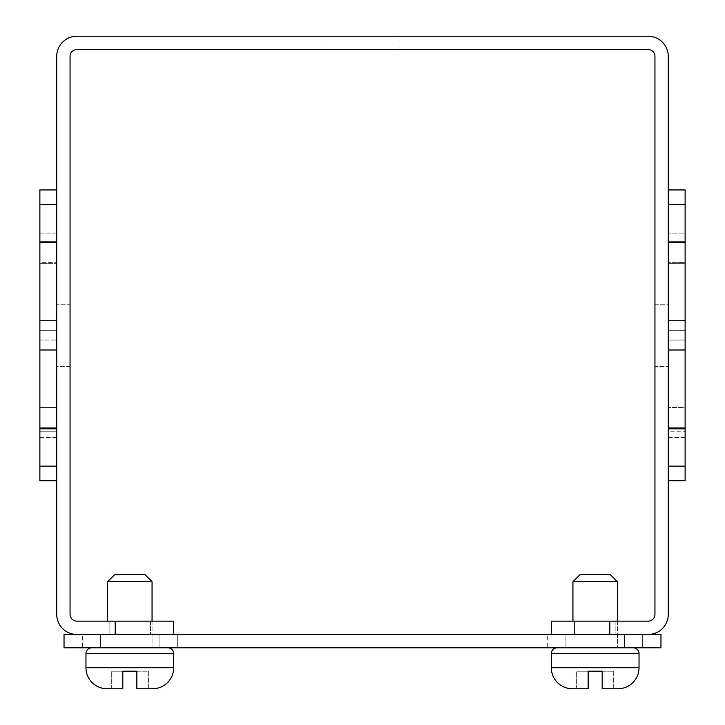 <?xml version="1.0" encoding="UTF-8"?>
<svg xmlns="http://www.w3.org/2000/svg" width="725" height="725" viewBox="0 0 725 725"><rect width="100%" height="100%" fill="white"/><g stroke="black" fill="none" stroke-linecap="round" stroke-linejoin="round"><path stroke-width="0.54" stroke-dasharray="3.62 2.72" d="M177.326 634.475L177.326 647.806L82.342 647.806L177.326 647.806L82.342 647.806L177.326 647.806L177.326 634.475L159.074 634.475L159.074 647.806L159.074 634.475L159.074 647.806L159.074 634.475L100.585 634.475L100.585 647.806L100.585 634.475L82.342 634.475L82.342 647.806L82.342 634.475L177.326 634.475L100.585 634.475L100.585 647.806L100.585 634.475L82.342 634.475L177.326 634.475M642.658 634.475L642.658 647.806L547.674 647.806L642.658 647.806L547.674 647.806L642.658 647.806L642.658 634.475L624.415 634.475L624.415 647.806L624.415 634.475L624.415 647.806L624.415 634.475L565.926 634.475L565.926 647.806L565.926 634.475L547.674 634.475L547.674 647.806L547.674 634.475L642.658 634.475L565.926 634.475L565.926 647.806L565.926 634.475L547.674 634.475L642.658 634.475M64.036 647.806L660.964 647.806L660.964 634.475L64.036 634.475L64.036 647.806M399.058 36.25L399.058 49.581L325.942 49.581L399.058 49.581L325.942 49.581L399.058 49.581L399.058 36.25L325.942 36.25L325.942 49.581L325.942 36.25L399.058 36.25M70.053 366.478L56.722 366.478L56.722 304.246L56.722 366.478L56.722 304.246L56.722 366.478L70.053 366.478L70.053 304.246L56.722 304.246L70.053 304.246L70.053 366.478M56.722 204.577L56.722 262.667L56.722 204.577L39.875 204.577L39.875 189.95M654.947 304.246L668.278 304.246L668.278 366.478L668.278 304.246L668.278 366.478L668.278 304.246L654.947 304.246L654.947 366.478L668.278 366.478L654.947 366.478L654.947 304.246M615.869 621.135L615.869 634.475L574.463 634.475L615.869 634.475L574.463 634.475L615.869 634.475L615.869 621.135L574.463 621.135L574.463 634.475L574.463 621.135L615.869 621.135M668.278 466.148L668.278 408.048L668.278 466.148L685.125 466.148L685.125 480.766M150.537 621.135L150.537 634.475L109.131 634.475L150.537 634.475L109.131 634.475L150.537 634.475L150.537 621.135L109.131 621.135L109.131 634.475L109.131 621.135L150.537 621.135M115.212 621.135L115.212 634.475L76.841 634.475A20.119 20.119 0 0 1 56.722 614.356L56.722 56.369A20.119 20.119 0 0 1 76.841 36.25L648.159 36.25A20.119 20.119 0 0 1 668.278 56.369L668.278 614.356A20.119 20.119 0 0 1 648.159 634.475L551.299 634.475L609.788 634.475L609.788 621.135L609.788 634.475L609.788 621.135L648.159 621.135A6.788 6.788 0 0 0 654.947 614.356L654.947 56.369A6.788 6.788 0 0 0 648.159 49.581L76.841 49.581A6.788 6.788 0 0 0 70.053 56.369L70.053 614.356A6.788 6.788 0 0 0 76.841 621.135L173.701 621.135L173.701 634.475L115.212 634.475L115.212 621.135L115.212 634.475L173.701 634.475M56.722 428.819L56.722 480.766L56.722 428.819L39.875 428.819L39.875 408.048L56.722 408.048L39.875 408.048L39.875 428.013L39.875 407.423L56.722 407.423L56.722 233.115L56.722 428.013L56.722 340.043L56.722 407.423L39.875 407.423L39.875 428.013L39.875 242.712L39.875 262.667L56.722 262.667L39.875 262.667L39.875 204.577M56.722 431.756L56.722 340.043L56.722 431.756L39.875 431.756L56.722 431.756M551.299 634.475L551.299 621.135L609.788 621.135M668.278 408.048L668.278 437.61L668.278 408.048L685.125 408.048L668.278 408.048M668.278 431.756L668.278 233.115L668.278 431.756L685.125 431.756L668.278 431.756M668.278 241.905L685.125 241.905L685.125 262.667L685.125 233.115L668.278 233.115L668.278 189.95L668.278 262.667L668.278 233.115L685.125 233.115L685.125 262.667L668.278 262.667L685.125 262.667L685.125 242.712L685.125 466.148M56.722 437.61L39.875 437.61L39.875 408.048L39.875 437.61L56.722 437.61M56.722 466.148L39.875 466.148L39.875 428.819M39.875 480.766L39.875 466.148M39.875 340.043L39.875 431.756L39.875 340.043L39.875 407.423L39.875 340.043L56.722 340.043L39.875 340.043M39.875 263.302L39.875 330.682L56.722 330.682L39.875 330.682L56.722 330.682L39.875 330.682L39.875 238.969L39.875 330.682L39.875 263.302L56.722 263.302L39.875 263.302M56.722 238.969L39.875 238.969L56.722 238.969M56.722 233.115L39.875 233.115L39.875 262.667L39.875 233.115L56.722 233.115M56.722 241.905L39.875 241.905M56.722 242.712L39.875 242.712M56.722 320.74L39.875 320.74M56.722 349.985L39.875 349.985M56.722 428.013L39.875 428.013M668.278 437.61L685.125 437.61L685.125 408.048L685.125 437.61L668.278 437.61M668.278 428.819L685.125 428.819M685.125 340.043L685.125 431.756L685.125 340.043L685.125 407.423L668.278 407.423L685.125 407.423L685.125 428.013L685.125 340.043L668.278 340.043L685.125 340.043M668.278 428.013L685.125 428.013M668.278 349.985L685.125 349.985M668.278 320.74L685.125 320.74M668.278 242.712L685.125 242.712L685.125 263.302L685.125 242.712M668.278 263.302L685.125 263.302L685.125 330.682L668.278 330.682L685.125 330.682L668.278 330.682L685.125 330.682L685.125 238.969L685.125 330.682L685.125 263.302L668.278 263.302M668.278 238.969L685.125 238.969L668.278 238.969M668.278 204.577L685.125 204.577L685.125 241.905M685.125 189.95L685.125 204.577M39.875 431.756L39.875 437.61L39.875 431.756M39.875 233.115L39.875 238.969L39.875 233.115M685.125 431.756L685.125 437.61L685.125 431.756M685.125 233.115L685.125 238.969L685.125 233.115M91.812 647.806L167.847 647.806L91.812 647.806A5.845 5.845 0 0 0 85.967 653.66L173.701 653.66L85.967 653.66L85.967 667.698L173.701 667.698L173.701 653.66L85.967 653.66M167.847 647.806A5.845 5.845 0 0 1 173.701 653.66M122.815 671.205L111.306 671.205L111.306 688.75L122.815 688.75L111.306 688.75L111.306 671.205L122.815 671.205L122.815 688.75L122.815 671.205L111.306 671.205L122.815 671.205L122.815 688.75L111.306 688.75L122.815 688.75L122.815 671.205L122.815 688.75L107.019 688.75L122.815 688.75L122.815 671.205L122.815 688.75L107.019 688.75A21.052 21.052 0 0 1 85.967 667.698L173.701 667.698L85.967 667.698M152.64 688.75L136.853 688.75L148.362 688.75L136.853 688.75L136.853 671.205L136.853 688.75L136.853 671.205L136.853 688.75L152.64 688.75A21.052 21.052 0 0 0 173.701 667.698M152.06 621.135L152.06 647.806L107.608 647.806L152.06 647.806L107.608 647.806L152.06 647.806L152.06 581.713L107.608 581.713L152.06 581.713L145.036 574.698L114.623 574.698L107.608 581.713L152.06 581.713M107.608 621.135L107.608 581.713M114.623 574.698L145.036 574.698L114.623 574.698M136.853 688.75L148.362 688.75L148.362 671.205L136.853 671.205L136.853 688.75L136.853 671.205L148.362 671.205L136.853 671.205L136.853 688.75L148.362 688.75L136.853 688.75M557.153 647.806L633.188 647.806L557.153 647.806A5.845 5.845 0 0 0 551.299 653.66L639.033 653.66L551.299 653.66L551.299 667.698L639.033 667.698L639.033 653.66L551.299 653.66M633.188 647.806A5.845 5.845 0 0 1 639.033 653.66M588.147 671.205L576.638 671.205L576.638 688.75L588.147 688.75L576.638 688.75L576.638 671.205L588.147 671.205L588.147 688.75L588.147 671.205L576.638 671.205L588.147 671.205L588.147 688.75L576.638 688.75L588.147 688.75L588.147 671.205L588.147 688.75L572.36 688.75L588.147 688.75L588.147 671.205L588.147 688.75L572.36 688.75A21.052 21.052 0 0 1 551.299 667.698L639.033 667.698L551.299 667.698M617.981 688.75L602.185 688.75L613.694 688.75L602.185 688.75L602.185 671.205L602.185 688.75L602.185 671.205L602.185 688.75L617.981 688.75A21.052 21.052 0 0 0 639.033 667.698M617.392 621.135L617.392 647.806L572.94 647.806L617.392 647.806L572.94 647.806L617.392 647.806L617.392 581.713L572.94 581.713L617.392 581.713L610.377 574.698L579.964 574.698L572.94 581.713L617.392 581.713M572.94 621.135L572.94 581.713M579.964 574.698L610.377 574.698L579.964 574.698M602.185 688.75L613.694 688.75L613.694 671.205L602.185 671.205L602.185 688.75L602.185 671.205L613.694 671.205L602.185 671.205L602.185 688.75L613.694 688.75L602.185 688.75M148.362 688.75L148.362 671.205L136.853 671.205M613.694 688.75L613.694 671.205L602.185 671.205"/><path stroke-width="1.09" d="M660.964 647.806L64.036 647.806L64.036 634.475L660.964 634.475L660.964 647.806M56.722 204.577L39.875 204.577L39.875 189.95L56.722 189.95M668.278 466.148L685.125 466.148L685.125 480.766L668.278 480.766M609.788 621.135L609.788 634.475L648.159 634.475A20.119 20.119 0 0 0 668.278 614.356L668.278 56.369A20.119 20.119 0 0 0 648.159 36.25L76.841 36.25A20.119 20.119 0 0 0 56.722 56.369L56.722 614.356A20.119 20.119 0 0 0 76.841 634.475L115.212 634.475L115.212 621.135L76.841 621.135A6.788 6.788 0 0 1 70.053 614.356L70.053 56.369A6.788 6.788 0 0 1 76.841 49.581L648.159 49.581A6.788 6.788 0 0 1 654.947 56.369L654.947 614.356A6.788 6.788 0 0 1 648.159 621.135L551.299 621.135L551.299 634.475M173.701 634.475L173.701 621.135L115.212 621.135M56.722 466.148L39.875 466.148L39.875 480.766L56.722 480.766M56.722 428.819L39.875 428.819L39.875 466.148M56.722 428.013L39.875 428.013L39.875 428.819M56.722 349.985L39.875 349.985L39.875 428.013M56.722 320.74L39.875 320.74L39.875 349.985M56.722 242.712L39.875 242.712L39.875 320.74M56.722 241.905L39.875 241.905L39.875 242.712M39.875 204.577L39.875 241.905M668.278 428.819L685.125 428.819L685.125 189.95L668.278 189.95M685.125 466.148L685.125 428.819M668.278 204.577L685.125 204.577M668.278 241.905L685.125 241.905M668.278 242.712L685.125 242.712M668.278 320.74L685.125 320.74M668.278 349.985L685.125 349.985M668.278 428.013L685.125 428.013M122.815 671.205L136.853 671.205L122.815 671.205L136.853 671.205L122.815 671.205L122.815 688.75L107.019 688.75A21.052 21.052 0 0 1 85.967 667.698L85.967 653.66L173.701 653.66A5.845 5.845 0 0 0 167.847 647.806M148.362 688.75L152.64 688.75A21.052 21.052 0 0 0 173.701 667.698L173.701 653.66M588.147 671.205L602.185 671.205L588.147 671.205L602.185 671.205L588.147 671.205L588.147 688.75L572.36 688.75A21.052 21.052 0 0 1 551.299 667.698L551.299 653.66L639.033 653.66A5.845 5.845 0 0 0 633.188 647.806M613.694 688.75L617.981 688.75A21.052 21.052 0 0 0 639.033 667.698L639.033 653.66M91.812 647.806A5.845 5.845 0 0 0 85.967 653.66M152.06 621.135L152.06 581.713L107.608 581.713L107.608 621.135M152.06 581.713L145.036 574.698L114.623 574.698L107.608 581.713M136.853 671.205L136.853 688.75L152.64 688.75M557.153 647.806A5.845 5.845 0 0 0 551.299 653.66M617.392 621.135L617.392 581.713L572.94 581.713L572.94 621.135M617.392 581.713L610.377 574.698L579.964 574.698L572.94 581.713M602.185 671.205L602.185 688.75L617.981 688.75M85.967 667.698L173.701 667.698M551.299 667.698L639.033 667.698"/></g></svg>
